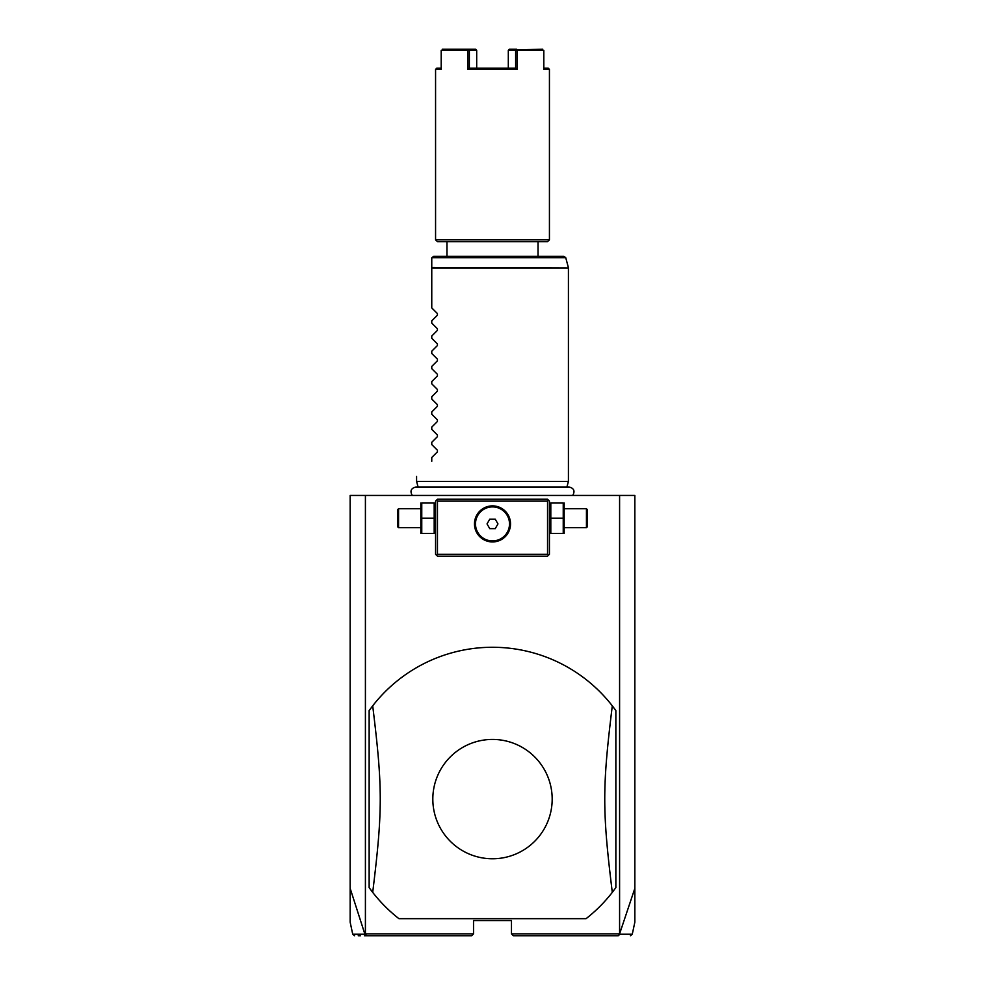 <?xml version="1.0" encoding="UTF-8"?>
<svg xmlns="http://www.w3.org/2000/svg" width="985" height="985" viewBox="0 0 985 985"><rect width="100%" height="100%" fill="white"/><g stroke="black" fill="none" stroke-linecap="round" stroke-linejoin="round"><path stroke-width="1.48" d="M354.588 935.75L352.728 934.248L350.155 922.157L350.155 495.443L634.845 495.443L634.845 922.157L632.271 934.248L630.412 935.75M619.59 495.443L619.59 933.854L634.845 888.359M350.155 888.359L364.918 934.248L366.777 935.75L471.618 935.75L473.526 933.854L365.41 933.854L365.41 495.443M619.59 933.854L511.474 933.854L511.474 920.569L473.526 920.569L473.526 933.854M615.859 710.591A151.825 151.825 0 0 0 372.699 705.826L369.141 710.591L369.141 887.608A151.825 151.825 0 0 0 398.925 918.673L586.075 918.673A151.825 151.825 0 0 0 612.301 892.373L615.859 887.608L615.859 710.591L612.301 705.826C602.241 787.914 602.241 810.298 612.301 892.373M511.474 933.854L513.382 935.75L618.223 935.75L619.737 934.42M364.918 934.248C348.616 934.26 348.591 934.248 364.856 934.223M366.777 935.75L364.45 935.75M358.232 935.75L360.547 935.75M620.144 934.223C636.409 934.248 636.384 934.26 620.082 934.248M548.485 500.183L547.537 499.235L437.463 499.235L435.567 501.131L435.567 554.272L437.463 556.168L547.537 556.168L549.433 554.272L549.433 501.131L548.485 500.183L547.537 501.131L437.463 501.131L436.515 500.183M437.463 501.131L437.463 554.272L547.537 554.272L547.537 501.131M547.537 554.272L548.485 555.22M492.5 541.935A18.026 18.026 0 0 1 474.474 523.909A18.026 18.026 0 0 1 492.5 505.884A18.026 18.026 0 0 1 510.525 523.909A18.026 18.026 0 0 1 492.5 541.935M437.463 554.272L436.515 555.22M491.601 505.908L490.838 505.958M490.69 505.97L489.791 506.081M488.892 506.241L487.107 506.709M485.359 507.361L483.635 508.211M482.81 508.703L481.209 509.861M481.074 509.959L480.446 510.501M479.72 511.19L478.39 512.692M477.787 513.481L476.74 515.155M476.703 515.229L476.297 516.005M475.903 516.879L475.262 518.627M475.016 519.514L474.819 520.388M474.635 521.447L474.561 522.149M474.487 523.035L474.487 524.783M474.561 525.67L474.647 526.409M474.819 527.431L475.016 528.305M475.262 529.191L475.903 530.94M476.297 531.814L476.703 532.589M476.74 532.676L477.787 534.338M478.39 535.138L479.72 536.628M480.446 537.317L481.086 537.872M481.209 537.958L482.81 539.115M483.635 539.608L485.359 540.457M487.107 541.11L488.892 541.578M489.791 541.738L490.69 541.848M490.838 541.861L491.601 541.922M493.399 541.922L494.162 541.861M494.31 541.848L495.209 541.738M496.108 541.578L497.893 541.11M499.641 540.457L501.365 539.608M502.19 539.115L503.791 537.958M503.926 537.859L504.554 537.317M505.28 536.628L506.61 535.138M507.213 534.338L508.26 532.676M508.297 532.589L508.703 531.814M509.097 530.94L509.737 529.191M509.984 528.305L510.181 527.431M510.365 526.372L510.439 525.67M510.513 524.783L510.513 523.035M510.439 522.149L510.353 521.41M510.181 520.388L509.984 519.514M509.737 518.627L509.097 516.879M508.703 516.005L508.297 515.229M508.26 515.155L507.213 513.481M506.61 512.692L505.28 511.19M504.554 510.501L503.914 509.959M503.791 509.861L502.19 508.703M501.365 508.211L499.641 507.361M497.893 506.709L496.108 506.241M495.209 506.081L494.31 505.97M494.162 505.958L493.399 505.908M492.5 506.906A17.004 17.004 0 0 1 509.504 523.909A17.004 17.004 0 0 1 492.5 540.913A17.004 17.004 0 0 1 475.496 523.909A17.004 17.004 0 0 1 492.5 506.906M489.767 528.649L495.233 528.649L497.979 523.909L495.233 519.169L489.767 519.169L487.021 523.909L489.767 528.649M434.188 518.221L434.188 533.402L421.765 533.402L421.765 518.221L434.188 518.221L434.188 503.027L421.765 503.027L421.765 518.221M420.817 503.027L420.817 533.402M420.386 527.701L398.556 527.701L398.556 508.728L420.386 508.728M398.556 508.728L397.608 509.676L397.608 526.753L398.556 527.701M550.812 533.402L563.235 533.402L563.235 518.221L550.812 518.221L550.812 533.402M563.235 518.221L563.235 503.027L550.812 503.027L550.812 518.221M564.183 503.027L564.183 533.402M564.614 508.728L586.444 508.728L586.444 527.701L564.614 527.701M586.444 527.701L587.392 526.753L587.392 509.676L586.444 508.728M369.141 887.608L372.699 892.373C382.759 810.298 382.759 787.914 372.699 705.826M492.5 858.772A59.679 59.679 0 0 0 552.179 799.106A59.679 59.679 0 0 0 492.5 739.427A59.679 59.679 0 0 0 432.821 799.106A59.679 59.679 0 0 0 492.5 858.772M572.728 495.443C575.191 491.084 573.996 488.277 569.158 487.021L415.842 487.021L418.096 487.021L416.581 481.394L568.419 481.394L568.419 267.945L431.762 267.945L431.762 258.205M431.762 307.923L437.426 313.575L431.762 307.923L431.762 267.945M437.426 313.575L437.426 315.188L431.762 320.839L437.426 315.188M431.762 323.105L437.426 328.756L431.762 323.105L431.762 320.839M437.426 328.756L437.426 330.369L431.762 336.02L437.426 330.369M431.762 338.298L437.426 343.95L431.762 338.298L431.762 336.02M437.426 343.95L437.426 345.55L431.762 351.202L437.426 345.55M431.762 353.48L437.426 359.131L431.762 353.48L431.762 351.202M437.426 359.131L437.426 360.744L431.762 366.395L437.426 360.744M431.762 368.661L437.426 374.312L431.762 368.661L431.762 366.395M437.426 374.312L437.426 375.925L431.762 381.577L437.426 375.925M431.762 383.842L437.426 389.494L431.762 383.842L431.762 381.577M437.426 389.494L437.426 391.107L431.762 396.758L437.426 391.107M431.762 399.023L437.426 404.675L431.762 399.023L431.762 396.758M437.426 404.675L437.426 406.288L431.762 411.939L437.426 406.288M431.762 414.205L437.426 419.856L431.762 414.205L431.762 411.939M437.426 419.856L437.426 421.469L431.762 427.121L437.426 421.469M431.762 429.386L437.426 435.038L431.762 429.386L431.762 427.121M437.426 435.038L437.426 436.65L431.762 442.302L437.426 436.65M431.762 444.567L437.426 450.231L431.762 444.567L431.762 442.302M437.426 450.231L437.426 451.832L431.762 457.483L437.426 451.832M431.762 461.275C411.213 481.837 411.213 481.837 431.762 461.275C411.213 481.837 411.213 481.837 431.762 461.275L431.762 457.483M431.836 257.713L433.671 256.309L563.913 256.309L565.747 257.713L431.836 257.713M446.956 256.309L446.956 241.694L538.044 241.694L538.044 256.309M492.5 241.694L437.463 241.694L435.567 239.798L549.433 239.798L547.537 241.694L492.5 241.694M543.818 68.224L548.3 68.224L549.433 69.369L543.818 69.369L543.818 50.383L517.162 50.383L517.162 69.369L467.838 69.369L469.365 68.224L515.635 68.224L515.635 50.383L517.162 50.383M517.162 69.369L515.635 68.224M441.181 68.224L436.7 68.224L435.567 69.369L441.181 69.369L441.181 50.383L467.838 50.383L467.838 69.369M542.797 49.25L516.399 49.804M516.669 49.25L509.344 49.25L508.309 50.383L508.309 68.224M508.309 50.383L515.635 50.383M476.691 50.383L476.691 68.224L469.352 68.224L469.365 50.383L476.691 50.383L475.656 49.25L468.331 49.25L469.365 50.383M467.838 50.383L468.601 49.804M442.203 49.25L468.331 49.25M431.762 267.452L568.419 267.945M435.567 532.331L435.136 533.402M435.567 504.098L435.136 503.027M549.433 532.331L549.864 533.402M549.433 504.098L549.864 503.027M412.272 495.443C409.809 491.084 411.004 488.277 415.842 487.021M566.904 487.021L568.419 481.394M416.581 481.394L416.581 476.457M565.747 257.713L568.345 267.452M549.433 69.369L549.433 239.798M435.567 69.369L435.567 239.798"/></g></svg>
